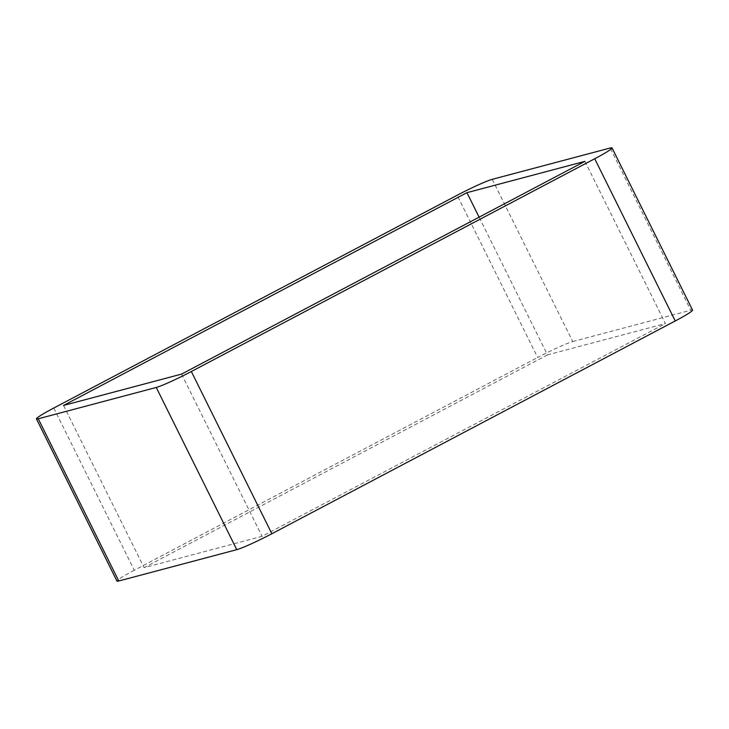 <?xml version="1.0" encoding="UTF-8"?>
<svg xmlns="http://www.w3.org/2000/svg" width="729" height="729" viewBox="0 0 729 729"><rect width="100%" height="100%" fill="white"/><g stroke="black" fill="none" stroke-linecap="round" stroke-linejoin="round"><path stroke-width="0.55" stroke-dasharray="3.65 2.73" d="M492.23 179.334L572.748 341.546A30.263 2.141 -26.4 0 0 537.665 357.483L457.147 195.272M53.764 408.04L134.282 570.251L537.665 357.483M134.282 570.251A30.263 2.141 -26.4 0 0 116.968 581.104M692.55 310.107A30.263 2.141 -26.4 0 0 690.737 310.217L610.219 148.014M584.922 161.346L665.449 323.558L547.461 354.886L479.099 217.169M63.551 405.442L144.078 567.654L262.066 536.325L665.449 323.558M547.461 354.886L144.078 567.654M181.539 374.114L262.066 536.325M572.748 341.546L690.737 310.217"/><path stroke-width="1.09" d="M36.45 418.893L116.968 581.104A30.263 2.141 -26.4 0 0 118.781 580.986L38.263 418.783A30.263 2.141 153.6 0 1 36.45 418.893A30.263 2.141 153.6 0 1 53.764 408.04L457.147 195.272A30.263 2.141 153.6 0 1 492.23 179.334L610.219 148.014A30.263 2.141 153.6 0 1 612.032 147.896A30.263 2.141 153.6 0 1 594.718 158.749L675.236 320.96A30.263 2.141 -26.4 0 0 692.55 310.107L612.032 147.896M38.263 418.783L156.252 387.454L236.77 549.666A30.263 2.141 -26.4 0 0 271.853 533.728L191.335 371.517A30.263 2.141 153.6 0 1 156.252 387.454M191.335 371.517L594.718 158.749M63.551 405.442L466.934 192.675L584.922 161.346L181.539 374.114L63.551 405.442M675.236 320.96L271.853 533.728M236.77 549.666L118.781 580.986M479.099 217.169L466.934 192.675"/></g></svg>
